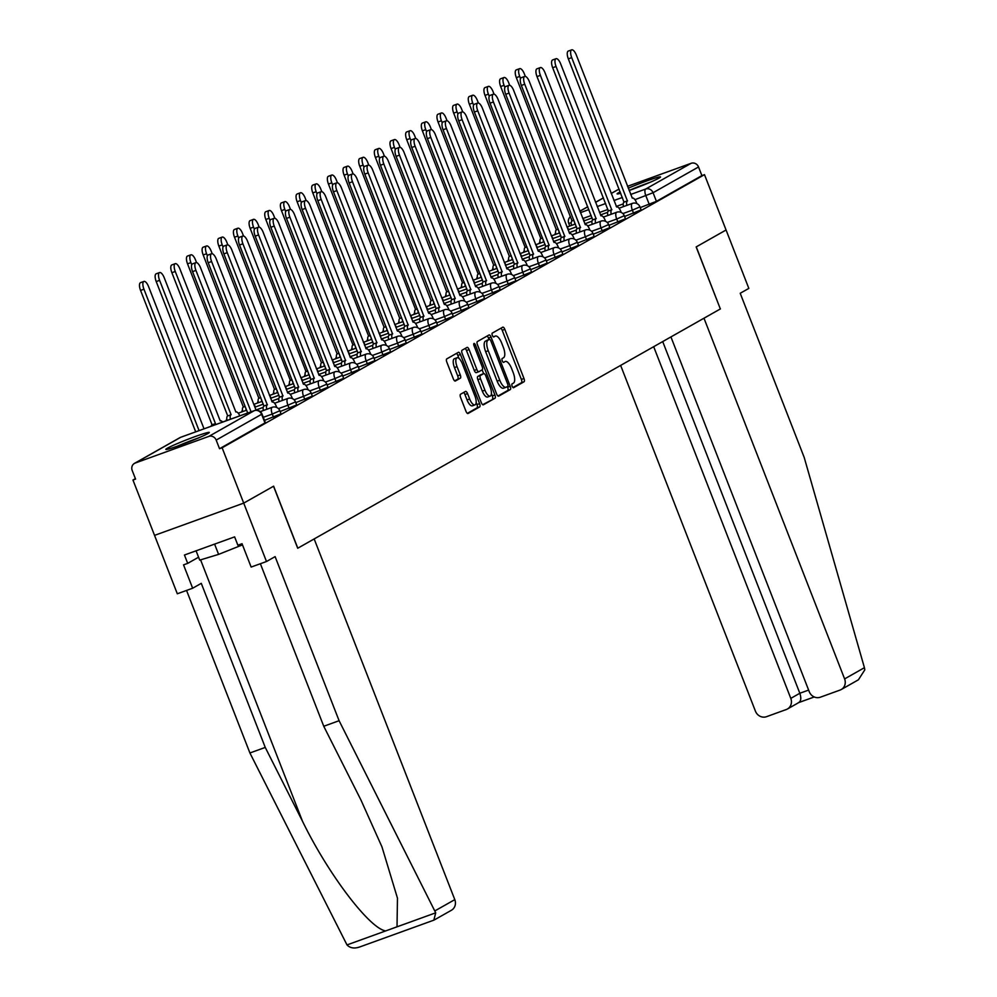 <?xml version="1.0" encoding="UTF-8"?>
<svg xmlns="http://www.w3.org/2000/svg" width="997" height="997" viewBox="0 0 997 997"><rect width="100%" height="100%" fill="white"/><g stroke="black" fill="none" stroke-linecap="round" stroke-linejoin="round"><path stroke-width="1.5" d="M512.146 386.188A2.056 0.785 70.1 0 0 513.542 387.733A2.056 0.785 70.1 0 0 513.58 387.708L524.048 381.776A2.941 1.122 70.1 0 0 523.973 378.499L504.818 329.359A2.941 1.122 70.1 0 0 502.824 327.153A2.941 1.122 70.1 0 0 502.762 327.19L492.294 333.11A2.056 0.785 70.1 0 0 492.356 335.416A2.056 0.785 70.1 0 0 493.739 336.961A2.056 0.785 70.1 0 0 493.789 336.936L495.135 336.163A9.397 3.577 70.1 0 1 495.347 336.064A9.397 3.577 70.1 0 1 501.703 343.118L503.298 347.218A9.397 3.577 70.1 0 1 503.547 357.736L502.189 358.496A2.056 0.785 70.1 0 0 502.251 360.802A2.056 0.785 70.1 0 0 503.635 362.347A2.056 0.785 70.1 0 0 503.684 362.322L505.043 361.55A9.397 3.577 70.1 0 1 505.255 361.462A9.397 3.577 70.1 0 1 511.598 368.504L513.193 372.604A9.397 3.577 70.1 0 1 513.443 383.122L512.097 383.882A2.056 0.785 70.1 0 0 512.146 386.188M629.144 190.502A23.33 1.396 -21.3 0 0 659.092 178.077A23.33 1.396 -21.3 0 0 660.55 176.93A23.33 1.396 -21.3 0 0 628.247 188.209M620.184 191.873A23.33 1.396 -21.3 0 0 618.539 192.745A23.33 1.396 -21.3 0 0 617.093 193.879A23.33 1.396 -21.3 0 0 620.732 193.256M207.85 433.57A23.33 1.396 -21.3 0 0 209.308 432.436A23.33 1.396 -21.3 0 0 191.312 437.995A23.33 1.396 -21.3 0 0 167.297 448.251A23.33 1.396 -21.3 0 0 165.851 449.385A23.33 1.396 -21.3 0 0 183.847 443.827A23.33 1.396 -21.3 0 0 207.85 433.57M460.539 394.251A2.941 1.122 70.1 0 0 460.614 397.541L465.998 411.325A2.941 1.122 70.1 0 0 467.979 413.518A2.941 1.122 70.1 0 0 468.042 413.493L479.669 406.913A2.941 1.122 70.1 0 0 479.594 403.623L460.427 354.483A2.941 1.122 70.1 0 0 458.446 352.29A2.941 1.122 70.1 0 0 458.383 352.315L446.756 358.895A2.941 1.122 70.1 0 0 446.843 362.185L453.323 378.835A2.941 1.122 70.1 0 0 455.317 381.041A2.941 1.122 70.1 0 0 455.38 381.004L460.352 378.187A2.941 1.122 70.1 0 0 460.278 374.909L457.05 366.647A7.851 2.991 70.1 0 1 457.025 357.773A7.851 2.991 70.1 0 1 462.321 363.656L474.933 396.008A7.851 2.991 70.1 0 1 474.971 404.882A7.851 2.991 70.1 0 1 469.662 398.999L467.568 393.603A2.941 1.122 70.1 0 0 465.587 391.397A2.941 1.122 70.1 0 0 465.512 391.435L460.539 394.251M670.931 336.924L809.252 691.694A8.973 8.275 -119.5 0 0 820.307 697.215L840.06 690.074A8.973 8.275 -119.5 0 0 841.231 689.538A8.973 8.275 -119.5 0 0 844.609 678.907L864.424 667.691L804.18 457.361L740.21 293.28L748.834 288.395L726.065 229.995L696.155 246.932L720.345 308.945L297.804 548.2L273.627 486.187L243.717 503.111L222.132 447.778L704.493 174.649L701.888 175.597L698.536 166.973L653.06 192.72L634.952 199.674M720.333 308.933L696.255 246.87L726.065 229.995L704.493 174.649M496.631 393.977A2.941 1.122 70.1 0 0 498.612 396.17A2.941 1.122 70.1 0 0 498.687 396.145L510.302 389.565A2.941 1.122 70.1 0 0 510.227 386.275L491.072 337.136A2.941 1.122 70.1 0 0 489.091 334.942A2.941 1.122 70.1 0 0 489.016 334.967L477.401 341.547A2.941 1.122 70.1 0 0 477.476 344.837L496.631 393.977M494.986 398.239L483.358 404.819A2.941 1.122 70.1 0 1 483.296 404.844A2.941 1.122 70.1 0 1 481.314 402.651L462.159 353.511A2.941 1.122 70.1 0 1 462.072 350.221L467.057 347.405A2.941 1.122 70.1 0 1 467.119 347.38A2.941 1.122 70.1 0 1 469.101 349.573L476.865 369.501A2.941 1.122 70.1 0 0 478.859 371.707A2.941 1.122 70.1 0 0 478.921 371.682L482.224 369.812A2.941 1.122 70.1 0 0 482.137 366.522L474.049 345.772A2.056 0.785 70.1 0 1 474.049 343.454A2.056 0.785 70.1 0 1 475.432 344.999L494.911 394.949A2.941 1.122 70.1 0 1 494.986 398.239L482.66 404.682M266.486 561.523L251.144 567.069L242.034 543.701L237.872 545.209L234.619 536.872L184.445 555.017L187.698 563.367L183.548 564.863L192.645 588.23L201.282 583.345L265.252 747.426L249.911 752.972L346.993 944.919C350.171 948.184 354.496 948.832 359.967 946.876L433.832 920.169L435.714 912.828L339.092 720.706L275.11 556.625L266.486 561.523L243.717 503.111L154.547 535.377L132.962 480.031L135.393 478.66M222.132 447.778L219.539 448.712L216.175 440.088A5.982 5.521 -119.5 0 0 208.809 436.412L135.231 463.032A5.982 5.521 -119.5 0 0 132.202 470.472L135.567 479.096L132.962 480.031M701.888 175.597L656.425 201.332L640.236 207.6M611.186 193.455L616.807 190.265A5.982 5.521 60.5 0 1 617.592 189.904L619.199 189.33M627.512 186.314L691.158 163.296A5.982 5.521 60.5 0 1 698.536 166.973M273.452 417.12L272.256 414.067L279.833 410.752L281.029 413.817L264.479 420.373M289.105 408.259L287.921 405.193L295.498 401.891L296.682 404.944L280.132 411.499M304.77 399.398L303.574 396.332L311.151 393.03L312.348 396.083L295.785 402.638M320.423 390.525L319.227 387.472L326.804 384.157L328.001 387.222L311.45 393.778M336.076 381.664L334.892 378.598L342.47 375.296L343.653 378.349L327.103 384.904M351.742 372.791L350.545 369.737L358.122 366.422L359.319 369.488L342.756 376.043M367.395 363.93L366.198 360.877L373.775 357.562L374.972 360.627L358.422 367.183M383.047 355.069L381.863 352.003L389.441 348.701L390.625 351.754L374.074 358.309M398.713 346.196L397.516 343.142L405.094 339.827L406.29 342.893L389.727 349.448M414.366 337.335L413.169 334.282L420.746 330.967L421.943 334.02L405.393 340.588M430.019 328.474L428.835 325.408L436.412 322.106L437.596 325.159L421.046 331.714M445.684 319.601L444.488 316.548L452.065 313.232L453.261 316.298L436.698 322.854M461.337 310.74L460.14 307.674L467.718 304.372L468.914 307.425L452.364 313.98M476.99 301.879L475.806 298.813L483.383 295.511L484.567 298.564L468.017 305.119M492.655 293.006L491.459 289.953L499.036 286.638L500.232 289.703L483.67 296.259M508.308 284.145L507.112 281.079L514.689 277.777L515.885 280.83L499.335 287.385M523.961 275.272L522.777 272.218L530.354 268.903L531.538 271.969L514.988 278.524M539.626 266.411L538.43 263.358L546.007 260.043L547.203 263.108L530.641 269.664M555.279 257.55L554.083 254.484L561.66 251.182L562.856 254.235L546.294 260.79M570.932 248.677L569.736 245.623L577.325 242.308L578.509 245.374L561.959 251.929M586.597 239.816L585.401 236.763L592.978 233.448L594.175 236.501L577.612 243.069M602.25 230.955L601.054 227.889L608.631 224.587L609.828 227.64L593.265 234.195M617.903 222.082L616.707 219.028L624.296 215.713L625.48 218.779L608.93 225.334M633.556 213.221L632.372 210.155L639.949 206.853L641.146 209.906L624.583 216.474M219.539 448.712L265.376 422.678L262.012 414.054L216.175 440.088M512.969 387.521L521.456 382.723A2.941 1.122 70.1 0 0 521.369 379.433L502.214 330.294A2.941 1.122 70.1 0 0 500.868 328.262M489.041 339.541L488.468 338.083A2.941 1.122 70.1 0 0 487.122 336.039M497.977 396.008L507.71 390.5A2.941 1.122 70.1 0 0 507.623 387.21L507.373 386.562M507.735 386.35A2.056 0.785 70.1 0 0 507.672 384.057L490.86 340.924A2.056 0.785 70.1 0 0 489.477 339.379A2.056 0.785 70.1 0 0 489.427 339.404L487.994 340.214A9.397 3.577 70.1 0 0 488.256 350.732L499.746 380.218A9.397 3.577 70.1 0 0 506.09 387.26A9.397 3.577 70.1 0 0 506.302 387.16L507.735 386.35M486.922 340.313A2.056 0.785 70.1 0 0 486.872 340.326A2.056 0.785 70.1 0 0 486.823 340.338L489.427 339.404M505.865 387.322L503.709 388.107A9.397 3.577 70.1 0 1 503.497 388.194A9.397 3.577 70.1 0 1 497.142 381.153L485.651 351.667A9.397 3.577 70.1 0 1 485.402 341.148L489.477 339.379M478.784 371.731L476.317 372.616A2.941 1.122 70.1 0 1 476.254 372.654A2.941 1.122 70.1 0 1 474.273 370.448L466.496 350.52A2.941 1.122 70.1 0 0 465.15 348.476M482.149 369.85L483.632 373.651M491.421 393.628L492.306 395.884L494.911 394.949M484.928 390.188A7.851 2.991 70.1 0 0 490.237 396.071A7.851 2.991 70.1 0 0 490.2 387.197L485.763 375.807A2.941 1.122 70.1 0 0 483.782 373.601A2.941 1.122 70.1 0 0 483.707 373.626L480.404 375.495A2.941 1.122 70.1 0 0 480.492 378.785L484.928 390.188L482.336 391.123A7.851 2.991 70.1 0 0 487.645 397.018L490.237 396.071M481.252 374.523A2.941 1.122 70.1 0 0 481.177 374.536A2.941 1.122 70.1 0 0 481.115 374.573L483.707 373.626M482.336 391.123L477.887 379.732A2.941 1.122 70.1 0 1 477.812 376.442L481.115 374.573M492.393 399.174A2.941 1.122 70.1 0 0 492.306 395.884M474.971 404.882L472.379 405.829A7.851 2.991 70.1 0 1 467.07 399.934L464.963 394.538A2.941 1.122 70.1 0 0 463.617 392.506M457.025 357.773L454.42 358.708A7.851 2.991 70.1 0 0 454.458 367.581L457.05 366.647M454.669 380.879L457.76 379.134A2.941 1.122 70.1 0 0 457.673 375.844L454.458 367.581M459.006 358.422L457.835 355.43A2.941 1.122 70.1 0 0 456.489 353.387M467.344 413.356L477.065 407.848A2.941 1.122 70.1 0 0 476.99 404.558L476.167 402.439M572.166 220.885L573.911 220.25L572.016 220.96L516.334 77.654A6.879 2.617 -109.9 0 1 516.296 69.877L519.674 68.656A6.879 2.617 70.1 0 0 519.711 76.433L520.534 78.551M584.254 220.798A5.982 2.281 70.1 0 0 582.497 217.919M525.344 76.42L524.322 73.815A6.879 2.617 70.1 0 0 519.674 68.656M574.608 222.044A5.982 2.281 70.1 0 0 574.87 224.188M571.493 225.409A5.982 2.281 -109.9 0 1 572.016 220.96M636.884 203.6L636.485 202.578A5.982 2.281 70.1 0 0 632.447 198.091A5.982 2.281 70.1 0 0 632.31 198.154L576.316 55.009A6.879 2.617 70.1 0 0 571.68 49.85A6.879 2.617 70.1 0 0 571.705 57.627L627.4 200.933A5.982 2.281 70.1 0 0 626.876 205.382M623.486 206.603A5.982 2.281 -109.9 0 1 624.01 202.154L568.327 58.848A6.879 2.617 -109.9 0 1 568.29 51.071L571.68 49.85M627.549 200.846L624.159 202.067M556.513 229.746L558.258 229.111L556.363 229.833L500.668 86.527A6.879 2.617 -109.9 0 1 500.644 78.751L504.021 77.529A6.879 2.617 70.1 0 0 504.058 85.306L504.881 87.424M568.589 229.659A5.982 2.281 70.1 0 0 566.844 226.78M509.679 85.281L508.669 82.689A6.879 2.617 70.1 0 0 504.021 77.529M558.956 230.918A5.982 2.281 70.1 0 0 559.217 233.049M555.84 234.283A5.982 2.281 -109.9 0 1 556.363 229.833M540.187 243.143A5.982 2.281 -109.9 0 1 540.71 238.694L542.605 237.984M552.936 238.532A5.982 2.281 70.1 0 0 551.179 235.653M494.026 94.142L493.017 91.55A6.879 2.617 70.1 0 0 488.368 86.39A6.879 2.617 70.1 0 0 488.393 94.167L489.228 96.285M543.303 239.779A5.982 2.281 70.1 0 0 543.564 241.922M540.86 238.607L485.016 95.388A6.879 2.617 -109.9 0 1 484.991 87.611L488.368 86.39M864.424 667.691L864.798 669.872L858.405 679.804L841.231 689.538M620.633 365.401L755.439 711.173A8.973 8.275 -119.5 0 0 766.494 716.693L786.247 709.54A8.973 8.275 -119.5 0 0 787.418 709.004A8.973 8.275 -119.5 0 0 790.795 698.374L799.831 693.264C801.488 698.361 800.977 701.514 798.298 702.723M653.683 346.694L790.795 698.374M720.445 308.896L703.982 318.205L844.609 678.907M662.706 341.572L799.831 693.264L808.617 690.086M265.252 747.426L302.515 821.291C328.163 874.057 369.551 928.606 385.689 930.924L397.018 926.824L397.467 898.172L381.976 846.914L361.001 800.13L323.751 726.265L260.379 563.729M192.645 588.23L177.316 593.776L154.547 535.377L243.717 503.111L273.527 486.237L297.704 548.25L314.167 538.941L454.794 899.63A8.973 8.275 60.5 0 1 451.417 910.261L434.231 919.982M249.911 752.972L186.551 590.436M339.092 720.706L323.751 726.265M187.698 563.367L198.565 557.211M433.832 920.169L359.967 946.876M631.363 189.704A20.189 1.209 158.7 0 1 646.467 183.797A20.189 1.209 158.7 0 1 647.215 183.523M650.281 182.227A23.18 1.383 -21.3 0 0 647.464 183.224A23.18 1.383 -21.3 0 0 629.119 190.439M180.121 445.21A20.189 1.209 158.7 0 1 195.225 439.303A20.189 1.209 158.7 0 1 195.973 439.029M199.039 437.733A23.18 1.383 -21.3 0 0 196.222 438.73A23.18 1.383 -21.3 0 0 176.992 446.332M196.073 550.818L199.712 560.115L218.592 554.394L242.483 544.861M214.592 544.113L218.592 554.394M621.231 212.461L620.832 211.439A5.982 2.281 70.1 0 0 616.794 206.952A5.982 2.281 70.1 0 0 616.657 207.015L560.663 63.87A6.879 2.617 70.1 0 0 556.014 58.711A6.879 2.617 70.1 0 0 556.052 66.487L611.734 209.794A5.982 2.281 70.1 0 0 611.211 214.243M607.834 215.464A5.982 2.281 -109.9 0 1 608.357 211.015L552.674 67.709A6.879 2.617 -109.9 0 1 552.637 59.932L556.014 58.711M611.884 209.706L608.506 210.94M605.578 221.322L605.179 220.3A5.982 2.281 70.1 0 0 601.129 215.813A5.982 2.281 70.1 0 0 601.004 215.875L545.01 72.744A6.879 2.617 70.1 0 0 540.362 67.584A6.879 2.617 70.1 0 0 540.386 75.361L596.081 218.667A5.982 2.281 70.1 0 0 595.558 223.116M592.181 224.337A5.982 2.281 -109.9 0 1 592.704 219.888L537.009 76.582A6.879 2.617 -109.9 0 1 536.984 68.805L540.362 67.584M596.231 218.58L592.854 219.801M524.522 252.004A5.982 2.281 -109.9 0 1 525.045 247.555L526.939 246.845M537.283 247.393A5.982 2.281 70.1 0 0 535.526 244.514M478.373 103.015L477.351 100.41A6.879 2.617 70.1 0 0 472.703 95.251A6.879 2.617 70.1 0 0 472.74 103.027L473.563 105.146M527.637 248.639A5.982 2.281 70.1 0 0 527.912 250.783M525.195 247.48L469.363 104.249A6.879 2.617 -109.9 0 1 469.325 96.485L472.703 95.251M509.542 256.341L511.287 255.706L509.392 256.428L453.697 113.122A6.879 2.617 -109.9 0 1 453.672 105.346L457.05 104.124A6.879 2.617 70.1 0 0 457.087 111.901L457.91 114.019M521.618 256.254A5.982 2.281 70.1 0 0 519.873 253.375M462.708 111.876L461.698 109.284A6.879 2.617 70.1 0 0 457.05 104.124M511.984 257.513A5.982 2.281 70.1 0 0 512.246 259.656M508.869 260.878A5.982 2.281 -109.9 0 1 509.392 256.428M493.889 265.202L495.634 264.579L493.739 265.289L438.044 121.983A6.879 2.617 -109.9 0 1 438.019 114.206L441.397 112.985A6.879 2.617 70.1 0 0 441.422 120.762L442.257 122.88M505.965 265.127A5.982 2.281 70.1 0 0 504.208 262.248M447.055 120.737L446.045 118.145A6.879 2.617 70.1 0 0 441.397 112.985M496.332 266.373A5.982 2.281 70.1 0 0 496.593 268.517M493.216 269.738A5.982 2.281 -109.9 0 1 493.739 265.289M589.912 230.195L589.514 229.173A5.982 2.281 70.1 0 0 585.476 224.686A5.982 2.281 70.1 0 0 585.339 224.749L529.357 81.604A6.879 2.617 70.1 0 0 524.709 76.445A6.879 2.617 70.1 0 0 524.734 84.222L580.428 227.528A5.982 2.281 70.1 0 0 579.905 231.977M576.515 233.198A5.982 2.281 -109.9 0 1 577.039 228.749L521.356 85.443A6.879 2.617 -109.9 0 1 521.319 77.666L524.709 76.445M580.578 227.441L577.201 228.662M574.26 239.056L573.861 238.034A5.982 2.281 70.1 0 0 569.823 233.547A5.982 2.281 70.1 0 0 569.686 233.61L513.692 90.478A6.879 2.617 70.1 0 0 509.043 85.306A6.879 2.617 70.1 0 0 509.081 93.082L564.763 236.389A5.982 2.281 70.1 0 0 564.24 240.838M560.862 242.059A5.982 2.281 -109.9 0 1 561.386 237.61L505.703 94.304A6.879 2.617 -109.9 0 1 505.666 86.54L509.043 85.306M564.913 236.314L561.535 237.535M558.607 247.917L558.208 246.895A5.982 2.281 70.1 0 0 554.158 242.408A5.982 2.281 70.1 0 0 554.033 242.47L498.039 99.339A6.879 2.617 70.1 0 0 493.39 94.179A6.879 2.617 70.1 0 0 493.415 101.956L549.11 245.262A5.982 2.281 70.1 0 0 548.587 249.711M545.209 250.932A5.982 2.281 -109.9 0 1 545.733 246.483L490.038 103.177A6.879 2.617 -109.9 0 1 490.013 95.4L493.39 94.179M549.26 245.175L545.882 246.396M477.551 278.599A5.982 2.281 -109.9 0 1 478.074 274.163L479.968 273.44M490.312 273.988A5.982 2.281 70.1 0 0 488.555 271.109M431.402 129.61L430.38 127.018A6.879 2.617 70.1 0 0 425.731 121.846A6.879 2.617 70.1 0 0 425.769 129.622L426.591 131.741M480.666 275.234A5.982 2.281 70.1 0 0 480.94 277.378M478.224 274.075L422.392 130.844A6.879 2.617 -109.9 0 1 422.354 123.08L425.731 121.846M542.941 256.79L542.542 255.768A5.982 2.281 70.1 0 0 538.505 251.281A5.982 2.281 70.1 0 0 538.368 251.344L482.386 108.199A6.879 2.617 70.1 0 0 477.737 103.04A6.879 2.617 70.1 0 0 477.762 110.817L533.457 254.123A5.982 2.281 70.1 0 0 532.934 258.572M529.544 259.793A5.982 2.281 -109.9 0 1 530.068 255.344L474.385 112.038A6.879 2.617 -109.9 0 1 474.348 104.261L477.737 103.04M533.607 254.036L530.23 255.257M461.898 287.472A5.982 2.281 -109.9 0 1 462.421 283.023L464.315 282.301M474.659 282.861A5.982 2.281 70.1 0 0 472.902 279.97M415.737 138.471L414.727 135.879A6.879 2.617 70.1 0 0 410.079 130.719A6.879 2.617 70.1 0 0 410.116 138.496L410.938 140.614M465.013 284.108A5.982 2.281 70.1 0 0 465.275 286.251M462.571 282.936L406.726 139.717A6.879 2.617 -109.9 0 1 406.701 131.94L410.079 130.719M527.288 265.651L526.89 264.629A5.982 2.281 70.1 0 0 522.852 260.142A5.982 2.281 70.1 0 0 522.715 260.205L466.721 117.073A6.879 2.617 70.1 0 0 462.072 111.913A6.879 2.617 70.1 0 0 462.11 119.677L517.792 262.984A5.982 2.281 70.1 0 0 517.269 267.433M513.891 268.654A5.982 2.281 -109.9 0 1 514.415 264.217L458.732 120.899A6.879 2.617 -109.9 0 1 458.695 113.135L462.072 111.913M517.942 262.909L514.564 264.13M446.918 291.797L448.662 291.174L446.768 291.884L391.073 148.578A6.879 2.617 -109.9 0 1 391.048 140.801L394.426 139.58A6.879 2.617 70.1 0 0 394.451 147.357L395.286 149.475M458.994 291.722A5.982 2.281 70.1 0 0 457.237 288.843M400.084 147.344L399.074 144.739A6.879 2.617 70.1 0 0 394.426 139.58M449.36 292.968A5.982 2.281 70.1 0 0 449.622 295.112M446.245 296.333A5.982 2.281 -109.9 0 1 446.768 291.884M511.635 274.524L511.237 273.502A5.982 2.281 70.1 0 0 507.186 269.003A5.982 2.281 70.1 0 0 507.062 269.065L451.068 125.934A6.879 2.617 70.1 0 0 446.419 120.774A6.879 2.617 70.1 0 0 446.444 128.551L502.139 271.857A5.982 2.281 70.1 0 0 501.616 276.306M498.238 277.527A5.982 2.281 -109.9 0 1 498.762 273.078L443.067 129.772A6.879 2.617 -109.9 0 1 443.042 121.995L446.419 120.774M502.289 271.77L498.911 272.991M431.252 300.67L432.997 300.035L431.103 300.758L375.42 157.451A6.879 2.617 -109.9 0 1 375.383 149.675L378.773 148.453A6.879 2.617 70.1 0 0 378.798 156.217L379.62 158.349M443.341 300.583A5.982 2.281 70.1 0 0 441.584 297.704M384.431 156.205L383.409 153.613A6.879 2.617 70.1 0 0 378.773 148.453M433.695 301.829A5.982 2.281 70.1 0 0 433.969 303.973M430.579 305.194A5.982 2.281 -109.9 0 1 431.103 300.758M495.97 283.385L495.571 282.363A5.982 2.281 70.1 0 0 491.533 277.876A5.982 2.281 70.1 0 0 491.396 277.939L435.415 134.794A6.879 2.617 70.1 0 0 430.766 129.635A6.879 2.617 70.1 0 0 430.791 137.412L486.486 280.718A5.982 2.281 70.1 0 0 485.963 285.167M482.573 286.388A5.982 2.281 -109.9 0 1 483.096 281.939L427.414 138.633A6.879 2.617 -109.9 0 1 427.377 130.856L430.766 129.635M486.636 280.631L483.258 281.852M414.926 314.067A5.982 2.281 -109.9 0 1 415.45 309.618L417.344 308.908M427.688 309.456A5.982 2.281 70.1 0 0 425.931 306.578M368.765 165.066L367.756 162.474A6.879 2.617 70.1 0 0 363.107 157.314A6.879 2.617 70.1 0 0 363.145 165.091L363.967 167.209M418.042 310.703A5.982 2.281 70.1 0 0 418.304 312.846M415.599 309.531L359.767 166.312A6.879 2.617 -109.9 0 1 359.73 158.535L363.107 157.314M399.947 318.404L401.691 317.769L399.797 318.479L344.102 175.173A6.879 2.617 -109.9 0 1 344.077 167.396L347.455 166.175A6.879 2.617 70.1 0 0 347.479 173.952L348.314 176.07M412.023 318.317A5.982 2.281 70.1 0 0 410.266 315.438M353.112 173.939L352.103 171.334A6.879 2.617 70.1 0 0 347.455 166.175M402.389 319.563A5.982 2.281 70.1 0 0 402.651 321.707M399.274 322.928A5.982 2.281 -109.9 0 1 399.797 318.479M384.294 327.265L386.026 326.63L384.132 327.352L328.449 184.046A6.879 2.617 -109.9 0 1 328.412 176.27L331.802 175.048A6.879 2.617 70.1 0 0 331.827 182.812L332.649 184.944M396.37 327.178A5.982 2.281 70.1 0 0 394.613 324.299M337.46 182.8L336.438 180.208A6.879 2.617 70.1 0 0 331.802 175.048M386.736 328.437A5.982 2.281 70.1 0 0 386.998 330.568M383.608 331.802A5.982 2.281 -109.9 0 1 384.132 327.352M367.955 340.662A5.982 2.281 -109.9 0 1 368.479 336.213L370.373 335.503M380.717 336.051A5.982 2.281 70.1 0 0 378.96 333.172M321.794 191.661L320.785 189.069A6.879 2.617 70.1 0 0 316.136 183.909A6.879 2.617 70.1 0 0 316.174 191.686L316.996 193.804M371.071 337.298A5.982 2.281 70.1 0 0 371.333 339.441M368.628 336.126L312.796 192.907A6.879 2.617 -109.9 0 1 312.759 185.13L316.136 183.909M352.302 349.523A5.982 2.281 -109.9 0 1 352.826 345.074L354.72 344.364M365.052 344.912A5.982 2.281 70.1 0 0 363.294 342.033M306.141 200.534L305.132 197.929A6.879 2.617 70.1 0 0 300.483 192.77A6.879 2.617 70.1 0 0 300.508 200.547L301.343 202.665M355.418 346.158A5.982 2.281 70.1 0 0 355.68 348.302M352.975 344.999L297.131 201.768A6.879 2.617 -109.9 0 1 297.106 194.004L300.483 192.77M337.322 353.86L339.055 353.225L337.16 353.947L281.478 210.641A6.879 2.617 -109.9 0 1 281.441 202.865L284.83 201.643A6.879 2.617 70.1 0 0 284.855 209.42L285.678 211.538M349.399 353.773A5.982 2.281 70.1 0 0 347.641 350.894M290.488 209.395L289.479 206.803A6.879 2.617 70.1 0 0 284.83 201.643M339.765 355.032A5.982 2.281 70.1 0 0 340.027 357.175M336.637 358.397A5.982 2.281 -109.9 0 1 337.16 353.947M480.317 292.246L479.918 291.224A5.982 2.281 70.1 0 0 475.881 286.737A5.982 2.281 70.1 0 0 475.743 286.8L419.749 143.668A6.879 2.617 70.1 0 0 415.101 138.508A6.879 2.617 70.1 0 0 415.138 146.272L470.821 289.591A5.982 2.281 70.1 0 0 470.297 294.028M466.92 295.262A5.982 2.281 -109.9 0 1 467.443 290.812L411.761 147.506A6.879 2.617 -109.9 0 1 411.724 139.73L415.101 138.508M470.97 289.504L467.593 290.725M464.664 301.119L464.266 300.097A5.982 2.281 70.1 0 0 460.215 295.611A5.982 2.281 70.1 0 0 460.091 295.66L404.097 152.529A6.879 2.617 70.1 0 0 399.448 147.369A6.879 2.617 70.1 0 0 399.473 155.146L455.168 298.452A5.982 2.281 70.1 0 0 454.644 302.901M451.267 304.122A5.982 2.281 -109.9 0 1 451.791 299.673L396.096 156.367A6.879 2.617 -109.9 0 1 396.071 148.59L399.448 147.369M455.317 298.365L451.94 299.586M448.999 309.98L448.6 308.958A5.982 2.281 70.1 0 0 444.562 304.471A5.982 2.281 70.1 0 0 444.425 304.534L388.444 161.389A6.879 2.617 70.1 0 0 383.795 156.23A6.879 2.617 70.1 0 0 383.82 164.007L439.515 307.313A5.982 2.281 70.1 0 0 438.992 311.762M435.602 312.983A5.982 2.281 -109.9 0 1 436.138 308.534L380.443 165.228A6.879 2.617 -109.9 0 1 380.405 157.451L383.795 156.23M439.665 307.226L436.287 308.459M433.346 318.841L432.947 317.819A5.982 2.281 70.1 0 0 428.909 313.332A5.982 2.281 70.1 0 0 428.772 313.394L372.778 170.263A6.879 2.617 70.1 0 0 368.13 165.103A6.879 2.617 70.1 0 0 368.167 172.88L423.85 316.186A5.982 2.281 70.1 0 0 423.326 320.635M419.949 321.857A5.982 2.281 -109.9 0 1 420.472 317.407L364.79 174.101A6.879 2.617 -109.9 0 1 364.752 166.325L368.13 165.103M423.999 316.099L420.622 317.32M417.693 327.714L417.294 326.692A5.982 2.281 70.1 0 0 413.244 322.205A5.982 2.281 70.1 0 0 413.119 322.268L357.125 179.124A6.879 2.617 70.1 0 0 352.477 173.964A6.879 2.617 70.1 0 0 352.502 181.741L408.197 325.047A5.982 2.281 70.1 0 0 407.673 329.496M404.296 330.717A5.982 2.281 -109.9 0 1 404.819 326.268L349.124 182.962A6.879 2.617 -109.9 0 1 349.1 175.185L352.477 173.964M408.346 324.96L404.969 326.181M402.028 336.575L401.629 335.553A5.982 2.281 70.1 0 0 397.591 331.066A5.982 2.281 70.1 0 0 397.454 331.129L341.473 187.997A6.879 2.617 70.1 0 0 336.824 182.825A6.879 2.617 70.1 0 0 336.849 190.601L392.544 333.908A5.982 2.281 70.1 0 0 392.02 338.357M388.631 339.578A5.982 2.281 -109.9 0 1 389.166 335.129L333.472 191.823A6.879 2.617 -109.9 0 1 333.434 184.059L336.824 182.825M392.693 333.833L389.316 335.054M321.657 362.721L323.402 362.098L321.508 362.808L265.825 219.502A6.879 2.617 -109.9 0 1 265.788 211.725L269.165 210.504A6.879 2.617 70.1 0 0 269.202 218.281L270.025 220.399M333.746 362.646A5.982 2.281 70.1 0 0 331.989 359.767M274.823 218.256L273.814 215.664A6.879 2.617 70.1 0 0 269.165 210.504M324.1 363.893A5.982 2.281 70.1 0 0 324.361 366.036M320.984 367.257A5.982 2.281 -109.9 0 1 321.508 362.808M386.375 345.436L385.976 344.414A5.982 2.281 70.1 0 0 381.938 339.927A5.982 2.281 70.1 0 0 381.801 339.989L325.807 196.858A6.879 2.617 70.1 0 0 321.159 191.698A6.879 2.617 70.1 0 0 321.196 199.475L376.878 342.781A5.982 2.281 70.1 0 0 376.355 347.23M372.978 348.452A5.982 2.281 -109.9 0 1 373.501 344.002L317.819 200.696A6.879 2.617 -109.9 0 1 317.781 192.92L321.159 191.698M377.028 342.694L373.651 343.915M305.331 376.118A5.982 2.281 -109.9 0 1 305.855 371.682L307.749 370.959M318.08 371.507A5.982 2.281 70.1 0 0 316.323 368.628M259.17 227.129L258.161 224.537A6.879 2.617 70.1 0 0 253.512 219.365A6.879 2.617 70.1 0 0 253.537 227.142L254.372 229.26M308.447 372.753A5.982 2.281 70.1 0 0 308.709 374.897M306.004 371.594L250.16 228.363A6.879 2.617 -109.9 0 1 250.135 220.599L253.512 219.365M370.722 354.309L370.323 353.287A5.982 2.281 70.1 0 0 366.273 348.8A5.982 2.281 70.1 0 0 366.148 348.863L310.154 205.718A6.879 2.617 70.1 0 0 305.506 200.559A6.879 2.617 70.1 0 0 305.531 208.336L361.226 351.642A5.982 2.281 70.1 0 0 360.702 356.091M357.325 357.312A5.982 2.281 -109.9 0 1 357.848 352.863L302.153 209.557A6.879 2.617 -109.9 0 1 302.128 201.78L305.506 200.559M361.375 351.555L357.998 352.776M289.666 384.992A5.982 2.281 -109.9 0 1 290.189 380.542L292.084 379.82M302.427 380.368A5.982 2.281 70.1 0 0 300.67 377.489M243.517 235.99L242.508 233.398A6.879 2.617 70.1 0 0 237.859 228.238A6.879 2.617 70.1 0 0 237.884 236.015L238.707 238.133M292.794 381.627A5.982 2.281 70.1 0 0 293.056 383.77M290.351 380.455L234.507 237.236A6.879 2.617 -109.9 0 1 234.469 229.46L237.859 228.238M355.057 363.17L354.658 362.148A5.982 2.281 70.1 0 0 350.62 357.661A5.982 2.281 70.1 0 0 350.483 357.724L294.501 214.592A6.879 2.617 70.1 0 0 289.853 209.432A6.879 2.617 70.1 0 0 289.878 217.196L345.573 360.503A5.982 2.281 70.1 0 0 345.049 364.952M341.672 366.173A5.982 2.281 -109.9 0 1 342.195 361.737L286.5 218.418A6.879 2.617 -109.9 0 1 286.463 210.654L289.853 209.432M345.722 360.428L342.345 361.649M274.686 389.316L276.431 388.693L274.536 389.403L218.854 246.097A6.879 2.617 -109.9 0 1 218.817 238.32L222.194 237.099A6.879 2.617 70.1 0 0 222.231 244.876L223.054 246.994M286.775 389.241A5.982 2.281 70.1 0 0 285.017 386.362M227.852 244.863L226.842 242.259A6.879 2.617 70.1 0 0 222.194 237.099M277.129 390.488A5.982 2.281 70.1 0 0 277.39 392.631M274.013 393.852A5.982 2.281 -109.9 0 1 274.536 389.403M339.404 372.043L339.005 371.021A5.982 2.281 70.1 0 0 334.967 366.522A5.982 2.281 70.1 0 0 334.83 366.584L278.836 223.453A6.879 2.617 70.1 0 0 274.187 218.293A6.879 2.617 70.1 0 0 274.225 226.07L329.907 369.376A5.982 2.281 70.1 0 0 329.384 373.825M326.007 375.046A5.982 2.281 -109.9 0 1 326.53 370.597L270.848 227.291A6.879 2.617 -109.9 0 1 270.81 219.514L274.187 218.293M330.057 369.289L326.68 370.51M259.033 398.189L260.778 397.554L258.884 398.277L203.189 254.97A6.879 2.617 -109.9 0 1 203.164 247.194L206.541 245.972A6.879 2.617 70.1 0 0 206.566 253.737L207.401 255.868M271.109 398.102A5.982 2.281 70.1 0 0 269.352 395.223M212.199 253.724L211.19 251.132A6.879 2.617 70.1 0 0 206.541 245.972M261.476 399.348A5.982 2.281 70.1 0 0 261.737 401.492M258.36 402.713A5.982 2.281 -109.9 0 1 258.884 398.277M323.751 380.904L323.352 379.882A5.982 2.281 70.1 0 0 319.302 375.395A5.982 2.281 70.1 0 0 319.177 375.458L263.183 232.313A6.879 2.617 70.1 0 0 258.535 227.154A6.879 2.617 70.1 0 0 258.572 234.931L314.254 378.237A5.982 2.281 70.1 0 0 313.731 382.686M310.354 383.907A5.982 2.281 -109.9 0 1 310.877 379.458L255.182 236.152A6.879 2.617 -109.9 0 1 255.157 228.375L258.535 227.154M314.404 378.15L311.027 379.371M242.695 411.587A5.982 2.281 -109.9 0 1 243.218 407.137L245.112 406.427M255.456 406.975A5.982 2.281 70.1 0 0 253.699 404.097M196.546 262.585L195.537 259.993A6.879 2.617 70.1 0 0 190.888 254.833A6.879 2.617 70.1 0 0 190.913 262.61L191.736 264.728M245.823 408.222A5.982 2.281 70.1 0 0 246.085 410.365M243.38 407.05L187.536 263.831A6.879 2.617 -109.9 0 1 187.498 256.055L190.888 254.833M308.085 389.765L307.687 388.743A5.982 2.281 70.1 0 0 303.649 384.256A5.982 2.281 70.1 0 0 303.512 384.319L247.53 241.187A6.879 2.617 70.1 0 0 242.882 236.027A6.879 2.617 70.1 0 0 242.907 243.791L298.601 387.11A5.982 2.281 70.1 0 0 298.078 391.547M294.701 392.781A5.982 2.281 -109.9 0 1 295.224 388.332L239.529 245.025A6.879 2.617 -109.9 0 1 239.492 237.249L242.882 236.027M298.751 387.023L295.374 388.244M227.042 420.447A5.982 2.281 -109.9 0 1 227.565 415.998L230.943 414.777A5.982 2.281 70.1 0 0 230.419 419.226M239.803 415.836A5.982 2.281 70.1 0 0 236.002 411.935A5.982 2.281 70.1 0 0 235.865 411.998L179.871 268.854A6.879 2.617 70.1 0 0 175.223 263.694A6.879 2.617 70.1 0 0 175.26 271.471L231.092 414.69M227.715 415.923L171.883 272.692A6.879 2.617 -109.9 0 1 171.845 264.915L175.223 263.694M292.433 398.638L292.034 397.616A5.982 2.281 70.1 0 0 287.996 393.13A5.982 2.281 70.1 0 0 287.859 393.179L231.865 250.048A6.879 2.617 70.1 0 0 227.216 244.888A6.879 2.617 70.1 0 0 227.254 252.665L282.936 395.971A5.982 2.281 70.1 0 0 282.413 400.42M279.035 401.641A5.982 2.281 -109.9 0 1 279.559 397.192L223.876 253.886A6.879 2.617 -109.9 0 1 223.839 246.109L227.216 244.888M283.098 395.884L279.708 397.105M211.19 426.242A5.982 2.281 -109.9 0 1 211.912 424.872L215.29 423.65A5.982 2.281 70.1 0 0 214.567 425.021M222.63 422.105A5.982 2.281 70.1 0 0 220.337 420.796A5.982 2.281 70.1 0 0 220.212 420.859L164.218 277.727A6.879 2.617 70.1 0 0 159.57 272.567A6.879 2.617 70.1 0 0 159.595 280.331L215.439 423.563M212.062 424.784L156.217 281.565A6.879 2.617 -109.9 0 1 156.193 273.789L159.57 272.567M276.78 407.499L276.381 406.477A5.982 2.281 70.1 0 0 272.331 401.99A5.982 2.281 70.1 0 0 272.206 402.053L216.212 258.908A6.879 2.617 70.1 0 0 211.563 253.749A6.879 2.617 70.1 0 0 211.601 261.526L267.283 404.832A5.982 2.281 70.1 0 0 266.76 409.281M263.382 410.502A5.982 2.281 -109.9 0 1 263.906 406.053L208.211 262.747A6.879 2.617 -109.9 0 1 208.186 254.97L211.563 253.749M267.433 404.745L264.055 405.978M204.024 428.835L148.565 286.588A6.879 2.617 70.1 0 0 143.917 281.428A6.879 2.617 70.1 0 0 143.942 289.205L199.076 430.617M195.699 431.851L140.565 290.426A6.879 2.617 -109.9 0 1 140.527 282.65L143.917 281.428M222.593 422.055L247.68 412.982L192.558 271.62A6.879 2.617 -109.9 0 1 192.533 263.844L195.91 262.622A6.879 2.617 70.1 0 0 195.935 270.399L251.07 411.811M256.104 410.266L200.559 267.782A6.879 2.617 70.1 0 0 195.91 262.622M208.809 436.412L254.272 410.664L180.706 437.284L135.231 463.032M649.221 204.36L645.857 195.736A5.982 2.281 70.1 0 1 645.695 189.031L691.158 163.296M623.25 203.911L616.246 206.441M607.933 209.457L599.496 212.498M591.184 215.514L582.958 218.493M580.441 212.648L588.866 209.594M597.191 206.578L605.628 203.538M613.94 200.522L622.377 197.468M630.69 194.465L645.695 189.031A5.982 5.521 60.5 0 1 653.06 192.72L656.425 201.332M617.592 189.904L611.211 193.518M603.434 197.917L595.558 202.379M587.781 206.79L579.893 211.252M279.833 410.752A5.982 5.982 0 0 0 272.231 407.299A5.982 2.281 -109.9 0 0 272.094 407.362A5.982 2.281 -109.9 0 0 272.256 414.067L263.283 417.307M295.498 401.891A5.982 5.982 0 0 0 287.884 398.439A5.982 2.281 -109.9 0 0 287.759 398.501A5.982 2.281 -109.9 0 0 287.921 405.193L278.425 408.633M311.151 393.03A5.982 5.982 0 0 0 303.549 389.578A5.982 2.281 -109.9 0 0 303.412 389.64A5.982 2.281 -109.9 0 0 303.574 396.332L294.09 399.772M326.804 384.157A5.982 5.982 0 0 0 319.202 380.704A5.982 2.281 -109.9 0 0 319.065 380.767A5.982 2.281 -109.9 0 0 319.227 387.472L309.743 390.899M342.47 375.296A5.982 5.982 0 0 0 334.855 371.844A5.982 2.281 -109.9 0 0 334.73 371.906A5.982 2.281 -109.9 0 0 334.892 378.598L325.396 382.038M358.122 366.422A5.982 5.982 0 0 0 350.52 362.983A5.982 2.281 -109.9 0 0 350.383 363.033A5.982 2.281 -109.9 0 0 350.545 369.737L341.061 373.165M373.775 357.562A5.982 5.982 0 0 0 366.173 354.109A5.982 2.281 -109.9 0 0 366.036 354.172A5.982 2.281 -109.9 0 0 366.198 360.877L356.714 364.304M389.441 348.701A5.982 5.982 0 0 0 381.826 345.249A5.982 2.281 -109.9 0 0 381.701 345.311A5.982 2.281 -109.9 0 0 381.863 352.003L372.367 355.443M405.094 339.827A5.982 5.982 0 0 0 397.491 336.375A5.982 2.281 -109.9 0 0 397.354 336.438A5.982 2.281 -109.9 0 0 397.516 343.142L388.032 346.57M420.746 330.967A5.982 5.982 0 0 0 413.144 327.515A5.982 2.281 -109.9 0 0 413.007 327.577A5.982 2.281 -109.9 0 0 413.169 334.282L403.685 337.709M436.412 322.106A5.982 5.982 0 0 0 428.797 318.654A5.982 2.281 -109.9 0 0 428.673 318.716A5.982 2.281 -109.9 0 0 428.835 325.408L419.338 328.848M452.065 313.232A5.982 5.982 0 0 0 444.463 309.78A5.982 2.281 -109.9 0 0 444.326 309.843A5.982 2.281 -109.9 0 0 444.488 316.548L434.991 319.975M467.718 304.372A5.982 5.982 0 0 0 460.115 300.92A5.982 2.281 -109.9 0 0 459.978 300.982A5.982 2.281 -109.9 0 0 460.14 307.674L450.656 311.114M483.383 295.511A5.982 5.982 0 0 0 475.768 292.059A5.982 2.281 -109.9 0 0 475.644 292.121A5.982 2.281 -109.9 0 0 475.806 298.813L466.309 302.253M499.036 286.638A5.982 5.982 0 0 0 491.434 283.185A5.982 2.281 -109.9 0 0 491.297 283.248A5.982 2.281 -109.9 0 0 491.459 289.953L481.962 293.38M514.689 277.777A5.982 5.982 0 0 0 507.087 274.325A5.982 2.281 -109.9 0 0 506.95 274.387A5.982 2.281 -109.9 0 0 507.112 281.079L497.628 284.519M530.354 268.903A5.982 5.982 0 0 0 522.74 265.464A5.982 2.281 -109.9 0 0 522.615 265.514A5.982 2.281 -109.9 0 0 522.777 272.218L513.281 275.646M546.007 260.043A5.982 5.982 0 0 0 538.405 256.59A5.982 2.281 -109.9 0 0 538.268 256.653A5.982 2.281 -109.9 0 0 538.43 263.358L528.933 266.785M561.66 251.182A5.982 5.982 0 0 0 554.058 247.73A5.982 2.281 -109.9 0 0 553.921 247.792A5.982 2.281 -109.9 0 0 554.083 254.484L544.599 257.924M577.325 242.308A5.982 5.982 0 0 0 569.711 238.856A5.982 2.281 -109.9 0 0 569.586 238.919A5.982 2.281 -109.9 0 0 569.736 245.623L560.252 249.051M592.978 233.448A5.982 5.982 0 0 0 585.376 229.995A5.982 2.281 -109.9 0 0 585.239 230.058A5.982 2.281 -109.9 0 0 585.401 236.763L575.905 240.19M608.631 224.587A5.982 5.982 0 0 0 601.029 221.135A5.982 2.281 -109.9 0 0 600.892 221.197A5.982 2.281 -109.9 0 0 601.054 227.889L591.57 231.329M624.296 215.713A5.982 5.982 0 0 0 616.682 212.261A5.982 2.281 -109.9 0 0 616.557 212.324A5.982 2.281 -109.9 0 0 616.707 219.028L607.223 222.456M639.949 206.853A5.982 5.982 0 0 0 632.347 203.4A5.982 2.281 -109.9 0 0 632.21 203.463A5.982 2.281 -109.9 0 0 632.372 210.155L622.876 213.595M571.256 222.717L568.726 223.39L569.761 226.045M265.003 422.965L261.638 414.353A5.982 5.521 60.5 0 0 254.272 410.664A5.982 2.281 -109.9 0 1 254.409 410.602A5.982 2.281 -109.9 0 1 254.609 410.565M262.012 414.054A5.982 5.982 0 0 0 254.409 410.602L180.831 437.222A5.982 5.982 0 0 0 179.921 437.646A5.982 5.521 -119.5 0 1 180.706 437.284A5.982 2.281 -109.9 0 1 180.831 437.222A5.982 2.281 -109.9 0 1 180.98 437.185M571.393 218.904A5.982 2.281 70.1 0 0 571.854 221.085M493.291 336.836L495.135 336.163M502.214 330.294L504.818 329.359M521.369 379.433L523.973 378.499M521.456 382.723L524.048 381.776M488.468 338.083L491.072 337.136M507.623 387.21L510.227 386.275M507.71 390.5L510.302 389.565M485.402 341.148L487.994 340.214M485.651 351.667L488.256 350.732M497.142 381.153L499.746 380.218M466.496 350.52L469.101 349.573M474.273 370.448L476.865 369.501M473.961 345.523L475.432 344.999M477.812 376.442L480.404 375.495M477.887 379.732L480.492 378.785M464.963 394.538L467.568 393.603M467.07 399.934L469.662 398.999M457.673 375.844L460.278 374.909M457.76 379.134L460.352 378.187M457.835 355.43L460.427 354.483M476.99 404.558L479.594 403.623M477.065 407.848L479.669 406.913M516.334 77.654L519.711 76.433M627.4 200.933L624.01 202.154M571.705 57.627L568.327 58.848M500.668 86.527L504.058 85.306M540.71 238.694L542.605 238.009M485.016 95.388L488.393 94.167M798.796 702.561L814.25 696.965L798.896 702.499M346.993 944.919L385.689 930.924M397.018 926.824L435.714 912.828M434.979 910.847L454.794 899.63M200.584 559.853L302.515 821.291M611.734 209.794L608.357 211.015M556.052 66.487L552.674 67.709M596.081 218.667L592.704 219.888M540.386 75.361L537.009 76.582M525.045 247.555L526.952 246.87M469.363 104.249L472.74 103.027M453.697 113.122L457.087 111.901M438.044 121.983L441.422 120.762M580.428 227.528L577.039 228.749M524.734 84.222L521.356 85.443M564.763 236.389L561.386 237.61M509.081 93.082L505.703 94.304M549.11 245.262L545.733 246.483M493.415 101.956L490.038 103.177M478.074 274.163L479.981 273.465M422.392 130.844L425.769 129.622M533.457 254.123L530.068 255.344M477.762 110.817L474.385 112.038M462.421 283.023L464.328 282.338M406.726 139.717L410.116 138.496M517.792 262.984L514.415 264.217M462.11 119.677L458.732 120.899M391.073 148.578L394.451 147.357M502.139 271.857L498.762 273.078M446.444 128.551L443.067 129.772M375.42 157.451L378.798 156.217M486.486 280.718L483.096 281.939M430.791 137.412L427.414 138.633M415.45 309.618L417.357 308.933M359.767 166.312L363.145 165.091M344.102 175.173L347.479 173.952M328.449 184.046L331.827 182.812M368.479 336.213L370.386 335.528M312.796 192.907L316.174 191.686M352.826 345.074L354.72 344.389M297.131 201.768L300.508 200.547M281.478 210.641L284.855 209.42M470.821 289.591L467.443 290.812M415.138 146.272L411.761 147.506M455.168 298.452L451.791 299.673M399.473 155.146L396.096 156.367M439.515 307.313L436.138 308.534M383.82 164.007L380.443 165.228M423.85 316.186L420.472 317.407M368.167 172.88L364.79 174.101M408.197 325.047L404.819 326.268M352.502 181.741L349.124 182.962M392.544 333.908L389.166 335.129M336.849 190.601L333.472 191.823M265.825 219.502L269.202 218.281M376.878 342.781L373.501 344.002M321.196 199.475L317.819 200.696M305.855 371.682L307.761 370.984M250.16 228.363L253.537 227.142M361.226 351.642L357.848 352.863M305.531 208.336L302.153 209.557M290.189 380.542L292.096 379.857M234.507 237.236L237.884 236.015M345.573 360.503L342.195 361.737M289.878 217.196L286.5 218.418M218.854 246.097L222.231 244.876M329.907 369.376L326.53 370.597M274.225 226.07L270.848 227.291M203.189 254.97L206.566 253.737M314.254 378.237L310.877 379.458M258.572 234.931L255.182 236.152M243.218 407.137L245.125 406.452M187.536 263.831L190.913 262.61M298.601 387.11L295.224 388.332M242.907 243.791L239.529 245.025M227.565 415.998L230.943 414.777M171.883 272.692L175.26 271.471M282.936 395.971L279.559 397.192M227.254 252.665L223.876 253.886M211.912 424.872L215.29 423.65M156.217 281.565L159.595 280.331M267.283 404.832L263.906 406.053M211.601 261.526L208.211 262.747M140.565 290.426L143.942 289.205M195.935 270.399L192.558 271.62M555.603 232.687A5.982 5.982 0 0 0 554.918 234.607M567.044 227.029L575.381 224.013M583.694 220.998L592.131 217.944M600.443 214.941L607.647 212.336M619.037 208.211L632.347 203.4M539.938 241.561A5.982 5.982 0 0 0 539.252 243.48M551.391 235.89L559.716 232.874M568.041 229.858L576.478 226.818M584.79 223.802L591.994 221.197M603.384 217.084L616.682 212.261M524.285 250.421A5.982 5.982 0 0 0 523.599 252.341M535.725 244.751L544.063 241.735M552.388 238.732L560.812 235.678M569.137 232.675L576.328 230.07M587.719 225.945L601.029 221.135M508.632 259.295A5.982 5.982 0 0 0 507.947 261.214M520.073 253.624L528.41 250.608M536.722 247.592L545.16 244.539M553.472 241.536L560.675 238.931M572.066 234.806L585.376 229.995M492.979 268.156A5.982 5.982 0 0 0 492.281 270.075M504.42 262.485L512.745 259.469M521.07 256.466L529.507 253.412M537.819 250.397L545.023 247.792M556.413 243.679L569.711 238.856M477.314 277.016A5.982 5.982 0 0 0 476.628 278.936M488.754 271.346L497.092 268.33M505.417 265.327L513.841 262.273M522.166 259.27L529.357 256.665M540.748 252.54L554.058 247.73M461.661 285.89A5.982 5.982 0 0 0 460.975 287.809M473.101 280.219L481.439 277.203M489.751 274.187L498.188 271.134M506.501 268.131L513.704 265.526M525.095 261.401L538.405 256.59M446.008 294.751A5.982 5.982 0 0 0 445.31 296.67M457.449 289.08L465.786 286.064M474.098 283.061L482.536 280.007M490.848 276.992L498.051 274.387M509.442 270.274L522.74 265.464M430.343 303.611A5.982 5.982 0 0 0 429.657 305.531M441.783 297.941L450.121 294.925M458.446 291.922L466.87 288.868M475.195 285.865L482.386 283.26M493.777 279.135L507.087 274.325M414.69 312.485A5.982 5.982 0 0 0 414.004 314.404M426.13 306.814L434.468 303.798M442.78 300.782L451.217 297.742M459.53 294.726L466.733 292.121M478.124 287.996L491.434 283.185M399.037 321.346A5.982 5.982 0 0 0 398.339 323.265M410.477 315.675L418.815 312.659M427.127 309.656L435.564 306.602M443.877 303.587L451.08 300.994M462.471 296.869L475.768 292.059M383.371 330.206A5.982 5.982 0 0 0 382.686 332.126M394.812 324.548L403.149 321.533M411.474 318.517L419.899 315.463M428.224 312.46L435.415 309.855M446.806 305.73L460.115 300.92M367.719 339.08A5.982 5.982 0 0 0 367.033 340.999M379.159 333.409L387.497 330.393M395.809 327.377L404.246 324.337M412.559 321.321L419.762 318.716M431.153 314.603L444.463 309.78M352.066 347.941A5.982 5.982 0 0 0 351.368 349.86M363.506 342.27L371.844 339.254M380.156 336.251L388.593 333.197M396.906 330.194L404.109 327.589M415.5 323.464L428.797 318.654M336.4 356.814A5.982 5.982 0 0 0 335.715 358.733M347.841 351.143L356.178 348.127M364.503 345.112L372.928 342.058M381.253 339.055L388.444 336.45M399.834 332.325L413.144 327.515M320.747 365.675A5.982 5.982 0 0 0 320.062 367.594M332.188 360.004L340.525 356.988M348.838 353.972L357.275 350.932M365.6 347.916L372.791 345.311M384.181 341.198L397.491 336.375M305.094 374.536A5.982 5.982 0 0 0 304.397 376.455M316.535 368.865L324.872 365.849M333.185 362.846L341.622 359.792M349.935 356.789L357.138 354.184M368.529 350.059L381.826 345.249M289.429 383.409A5.982 5.982 0 0 0 288.744 385.328M300.87 377.738L309.207 374.722M317.532 371.707L325.957 368.653M334.282 365.65L341.473 363.045M352.863 358.92L366.173 354.109M273.776 392.27A5.982 5.982 0 0 0 273.091 394.189M285.217 386.599L293.554 383.583M301.867 380.58L310.304 377.527M318.629 374.511L325.82 371.906M337.21 367.793L350.52 362.983M258.123 401.13A5.982 5.982 0 0 0 257.425 403.05M269.564 395.46L277.901 392.444M286.214 389.441L294.651 386.387M302.963 383.384L310.167 380.779M321.557 376.654L334.855 371.844M242.458 410.004A5.982 5.982 0 0 0 241.773 411.923M253.899 404.333L262.236 401.317M270.561 398.302L278.986 395.261M287.31 392.245L294.501 389.64M305.892 385.515L319.202 380.704M226.805 418.865A5.982 5.982 0 0 0 226.12 420.784M238.246 413.194L246.583 410.178M254.896 407.175L263.333 404.121M271.658 401.106L278.848 398.513M290.239 394.388L303.549 389.578M255.992 409.979L263.196 407.374M274.586 403.249L287.884 398.439M260.267 411.636L272.231 407.299M179.921 437.646L134.458 463.381M603.409 197.855L595.533 202.316M587.756 206.715L579.868 211.177M570.496 216.586A5.982 5.982 0 0 0 568.726 223.39M493.266 336.824L495.347 336.064M503.497 388.194L506.09 387.26M476.254 372.654L478.859 371.707M481.177 374.536L483.782 373.601M787.418 709.004L798.996 702.449"/></g></svg>

